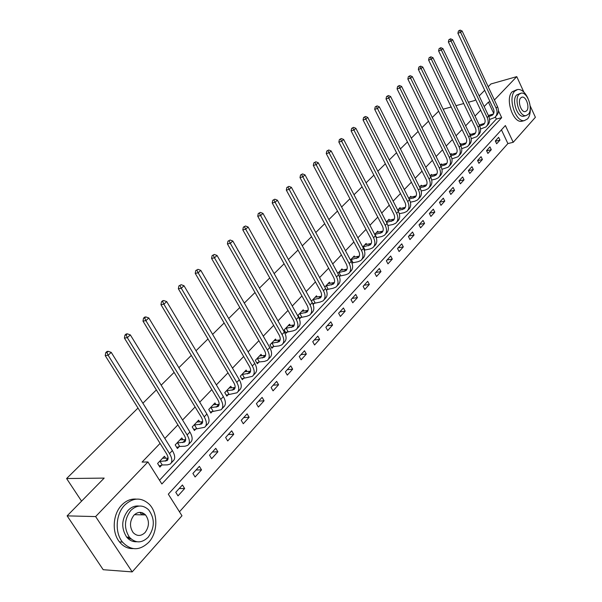 <?xml version="1.0" encoding="UTF-8"?>
<svg xmlns="http://www.w3.org/2000/svg" width="602" height="602" viewBox="0 0 602 602"><rect width="100%" height="100%" fill="white"/><g stroke="black" fill="none" stroke-linecap="round" stroke-linejoin="round"><path stroke-width="0.9" d="M142.034 512.656L143.411 514.883M530.151 105.839L535.396 117.285L513.22 142.298L505.379 125.547L168.312 494.167L181.977 515.763L132.192 571.9L95.628 516.576L147.926 461.945L161.87 483.985L501.692 117.676L498.464 110.783M179.471 511.798L507.892 143.569L513.22 142.298M95.628 516.576L67.123 515.869L103.198 569.71L132.192 571.9M67.123 515.869L104.184 478.093L66.604 478.545L81.563 501.15M66.604 478.545L137.993 408.051M142.892 403.22L156.347 389.93M161.178 385.16L174.113 372.39M178.877 367.687L191.316 355.398M196.011 350.763L207.983 338.941M212.611 334.373L224.14 322.988M228.707 318.481L239.807 307.517M244.314 303.069L255.007 292.512M259.454 288.117L269.764 277.943M274.151 273.609L284.091 263.789M288.426 259.515L298.013 250.048M302.287 245.819L311.535 236.691M315.764 232.515L324.696 223.696M328.865 219.579L337.489 211.061M341.612 206.998L349.935 198.773M354.006 194.747L362.058 186.808M366.076 182.835L373.857 175.152M377.83 171.224L385.355 163.804M389.283 159.921L396.552 152.742M400.435 148.905L407.471 141.959M411.309 138.167L418.119 131.447M421.912 127.699L428.496 121.198M432.251 117.488L438.632 111.189M507.892 143.569L501.443 129.851M498.637 137.324L495.318 140.981L496.642 143.78L499.953 140.123L498.637 137.324M489.945 146.888L486.544 150.62L487.891 153.45L491.285 149.702L489.945 146.888M481.051 156.663L477.574 160.486L478.944 163.338L482.413 159.507L481.051 156.663M471.945 166.671L468.386 170.584L469.778 173.459L473.33 169.538L471.945 166.671M462.629 176.92L458.98 180.924L460.402 183.828L464.037 179.81L462.629 176.92M453.088 187.41L449.355 191.511L450.8 194.438L454.518 190.322L453.088 187.41M443.313 198.148L439.49 202.355L440.965 205.305L444.773 201.091L443.313 198.148M433.305 209.157L429.384 213.462L430.889 216.442L434.794 212.13L433.305 209.157M423.04 220.437L419.03 224.847L420.557 227.857L424.56 223.432L423.04 220.437M412.528 231.996L408.412 236.526L409.97 239.558L414.071 235.021L412.528 231.996M401.745 243.855L397.523 248.491L399.111 251.553L403.317 246.903L401.745 243.855M390.683 256.016L386.349 260.779L387.966 263.864L392.286 259.093L390.683 256.016M379.335 268.492L374.888 273.376L376.536 276.499L380.968 271.6L379.335 268.492M367.687 281.3L363.119 286.319L364.804 289.464L369.35 284.437L367.687 281.3M355.722 294.453L351.034 299.6L352.749 302.783L357.422 297.614L355.722 294.453M343.433 307.961L338.625 313.251L340.371 316.456L345.172 311.151L343.433 307.961M330.814 321.837L325.863 327.277L327.654 330.513L332.582 325.065L330.814 321.837M317.833 336.104L312.747 341.695L314.575 344.969L319.647 339.362L317.833 336.104M304.492 350.77L299.262 356.527L301.128 359.823L306.343 354.059L304.492 350.77M290.766 365.865L285.378 371.788L287.289 375.114L292.655 369.184L290.766 365.865M276.642 381.397L271.096 387.492L273.045 390.856L278.575 384.746L276.642 381.397M262.096 397.38L256.392 403.664L258.386 407.057L264.075 400.766L262.096 397.38M247.121 413.852L241.236 420.316L243.276 423.748L249.138 417.269L247.121 413.852M231.68 430.821L225.622 437.488L227.707 440.95L233.749 434.275L231.68 430.821M215.772 448.317L209.519 455.187L211.656 458.686L217.886 451.801L215.772 448.317M199.36 466.362L192.903 473.45L195.101 476.987L201.527 469.876L199.36 466.362M182.421 484.979L175.761 492.301L178.011 495.867L184.648 488.531L182.421 484.979M493.708 113.394L488.418 102.129L484.166 106.554M480.659 110.196L475.008 116.073M471.464 119.753L465.632 125.818M462.043 129.543L456.023 135.804M452.403 139.566L446.187 146.03M442.523 149.83L436.104 156.505M432.402 160.35L425.764 167.251M422.025 171.141L415.169 178.26M411.384 182.195L404.296 189.562M400.473 193.535L393.144 201.151M389.276 205.177L381.698 213.048M377.778 217.119L369.944 225.261M365.978 229.385L357.874 237.813M353.863 241.981L345.473 250.703M341.409 254.924L332.725 263.947M328.617 268.221L319.617 277.575M315.456 281.902L306.132 291.586M301.918 295.966L292.256 306.012M287.989 310.444L277.973 320.858M273.647 325.351L263.262 336.149M258.883 340.694L248.099 351.899M243.667 356.512L232.47 368.146M227.977 372.819L216.359 384.896M211.799 389.629L199.729 402.181M195.108 406.975L182.556 420.023M177.876 424.884L164.828 438.452M160.079 443.388L142.072 462.095L147.926 461.945M159.507 480.253L496.372 119.053L495.356 116.901M479.485 124.9L478.959 124.381M470.418 134.502L470.064 133.764L469.65 134.201M461.14 144.329L460.771 143.569L460.116 144.262M451.643 154.398L451.259 153.608L450.349 154.564M441.913 164.7L441.514 163.887L440.348 165.121M431.95 175.265L431.529 174.422L430.091 175.942M421.739 186.086L421.302 185.213L419.571 187.041M411.279 197.178L410.82 196.275L408.788 198.419M400.556 208.548L400.074 207.615L397.726 210.098M389.554 220.212L389.05 219.241L386.364 222.078M378.267 232.184L377.747 231.176L374.707 234.381M366.686 244.465L366.144 243.426L362.735 247.016M354.804 257.077L354.224 255.993L350.432 259.996M352.027 263.307L352.531 262.773M342.598 270.035L341.989 268.906L337.79 273.338M339.423 276.679L340.235 275.814M330.054 283.346L329.422 282.172L324.787 287.056M326.457 290.427L327.608 289.208M317.171 297.027L316.502 295.8L311.437 301.143L313.251 304.439L314.62 302.979M303.927 311.091L303.22 309.819L298.013 315.313L299.864 318.631L301.278 317.141M290.307 325.569L289.554 324.23L284.197 329.888L286.093 333.245L287.545 331.702M276.295 340.461L275.498 339.061L269.989 344.886L271.923 348.272L273.421 346.684M261.878 355.797L261.035 354.33L255.353 360.327L257.332 363.743L258.875 362.111M247.031 371.592L246.135 370.057L240.281 376.227L242.313 379.681L243.893 378.003M231.732 387.861L230.784 386.251L224.749 392.617L226.826 396.101L228.459 394.37M215.975 404.642L214.959 402.949L208.743 409.51L210.866 413.032L212.551 411.249M199.729 421.957L198.645 420.166L192.234 426.931L194.408 430.49L196.147 428.647M182.978 439.814L181.812 437.925L175.19 444.908L177.424 448.505L179.215 446.609M165.685 458.257L164.436 456.263L157.604 463.472L159.891 467.107L161.742 465.143M488.199 86.741L490.923 83.964L516.764 76.635L523.838 92.061M488.418 102.129L490.036 101.693M494.4 100L516.764 76.635M468.431 102.25L474.669 100.526L475.625 99.556M479.162 95.944L484.693 90.308M463.728 103.544L455.97 105.674M451.191 106.99L443.155 109.203M131.289 539.136L127.03 537.526M496.372 119.053L501.692 117.676M495.431 141.222L499.953 140.123M486.634 150.809L491.285 149.702M477.634 160.621L482.413 159.507M468.416 170.652L473.33 169.538M458.987 180.924L464.037 179.81M449.438 191.421L454.518 190.322M439.671 202.159L444.773 201.091M429.655 213.161L434.794 212.13M419.398 224.441L424.56 223.432M408.886 235.999L414.071 235.021M398.11 247.851L403.317 246.903M387.056 260.004L392.286 259.093M375.716 272.473L380.968 271.6M364.075 285.265L369.35 284.437M352.125 298.404L357.422 297.614M339.852 311.896L345.172 311.151M327.247 325.757L332.582 325.065M314.289 340.002L319.647 339.362M300.97 354.646L306.343 354.059M287.267 369.711L292.655 369.184M273.165 385.212L278.575 384.746M258.649 401.173L264.075 400.766M243.705 417.607L249.138 417.269M228.308 434.531L233.749 434.275M212.431 451.982L217.886 451.801M196.064 469.981L201.527 469.876M179.178 488.546L184.648 488.531M488.847 116.502L492.459 115.132C494.159 113.537 494.475 111.453 493.407 108.872L457.904 33.245L458.438 31.003L460.116 30.1L458.438 31.003M488.388 115.501L493.452 113.944M460.116 30.1L462.11 30.98L460.605 32.365L496.108 108.157C497.711 112.01 497.244 115.132 494.709 117.525L489.592 119.505M462.11 30.98L497.523 106.667C499.111 110.52 498.644 113.635 496.108 116.028L495.77 116.389M459.514 30.649L460.605 32.365L457.904 33.245M527.969 98.397C525.064 92.211 521.648 89.231 517.728 89.465L514.808 91.083C507.531 97.72 515.575 122.477 524.357 120.618L527.608 118.842C529.7 116.321 530.58 112.536 530.242 107.487M516.742 89.728L512.159 91.805C504.867 98.442 512.904 123.154 521.693 121.288L522.92 120.979M525.125 115.614L523.522 116.246C517.193 117.616 511.384 99.804 516.614 94.996L520.459 93.348M528.278 114.357C533.432 109.376 527.533 91.632 521.197 93.144L519.059 94.326C513.845 99.149 519.654 116.984 525.975 115.622L528.278 114.357M520.707 97.908C517.351 101.031 521.106 112.514 525.185 111.618L526.645 110.813C529.978 107.623 526.186 96.177 522.1 97.133L520.707 97.908M148.762 542.259C158.002 532.401 158.16 512.972 149.191 504.205C141.259 497.109 133.08 497.418 124.667 505.131C115.75 514.108 114.583 532.552 122.447 542.048C130.875 550.86 139.649 550.928 148.762 542.259M136.255 499.111C130.92 498.644 126.074 500.638 121.709 505.093C112.792 514.048 111.618 532.431 119.482 541.905C123.244 546.518 127.782 548.753 133.102 548.61M136.714 541.732C132.809 541.966 129.453 540.415 126.653 537.089C121.01 528.074 121.484 519.172 128.075 510.383C131.334 507.027 134.968 505.59 138.964 506.064M148.182 537.232C154.834 527.796 154.992 518.676 148.664 509.864C142.892 504.581 136.94 504.769 130.807 510.436C124.223 519.248 123.756 528.172 129.4 537.21C135.435 543.388 141.688 543.395 148.182 537.232M133.922 515.229C129.663 520.986 129.4 526.758 133.117 532.559C136.978 536.435 140.973 536.412 145.112 532.499C149.394 526.494 149.537 520.632 145.534 514.928C141.779 511.422 137.911 511.527 133.922 515.229M142.049 514.853L139.875 512.347M479.719 125.991L483.564 124.576C485.272 122.981 485.573 120.882 484.49 118.285L448.37 41.959L448.896 39.702L450.597 38.784L448.896 39.702M479.237 124.96L484.565 123.365M450.597 38.784L452.621 39.672L451.079 41.087L487.206 117.571C488.832 121.461 488.38 124.606 485.837 126.992L480.524 129.001M452.621 39.672L488.643 116.051C490.269 119.933 489.81 123.071 487.274 125.464L486.898 125.856M449.98 39.348L451.079 41.087L448.37 41.959M470.365 135.706L474.459 134.246C476.167 132.643 476.468 130.536 475.354 127.917L438.602 50.892L439.136 48.604L440.852 47.678L439.136 48.604M469.861 134.645L475.475 133.004M440.852 47.678L442.899 48.574L441.326 50.019L478.093 127.218C479.749 131.138 479.305 134.299 476.761 136.692L471.231 138.723M442.899 48.574L479.568 125.652C481.216 129.573 480.772 132.726 478.229 135.119L477.822 135.548M440.22 48.258L441.326 50.019L438.602 50.892M460.786 145.646L465.143 144.141C466.851 142.539 467.137 140.416 466.008 137.775L428.594 60.034L429.128 57.724L430.874 56.791L429.128 57.724M460.259 144.548L466.166 142.877M430.874 56.791L432.951 57.694L431.333 59.177L468.755 137.09C470.448 141.041 470.019 144.217 467.468 146.61L461.711 148.679M432.951 57.694L470.267 135.488C471.953 139.438 471.524 142.614 468.973 145.007L468.537 145.473M430.227 57.378L431.333 59.177L428.594 60.034M450.966 155.82L455.601 154.27C457.309 152.675 457.588 150.538 456.436 147.874L418.345 69.403L418.879 67.07L420.647 66.122L418.879 67.07M450.401 154.669L456.64 152.983M420.647 66.122L422.754 67.033L421.091 68.553L459.198 147.197C460.921 151.185 460.507 154.383 457.949 156.776L451.959 158.868M422.754 67.033L460.748 145.556C462.464 149.544 462.043 152.735 459.492 155.128L459.017 155.632M419.978 66.732L421.091 68.553L418.345 69.403M440.897 166.242L445.826 164.647C447.534 163.052 447.805 160.907 446.631 158.213L407.84 79.005L408.374 76.65L410.165 75.694L408.374 76.65M440.483 164.971L446.872 163.338M410.165 75.694L412.302 76.612L410.602 78.17L449.408 157.551C451.161 161.577 450.763 164.79 448.204 167.183L441.966 169.305M412.302 76.612L450.988 155.873C452.742 159.899 452.343 163.104 449.784 165.497L449.273 166.039M409.48 76.319L410.602 78.17L407.84 79.005M430.573 176.92L435.81 175.28C437.526 173.685 437.782 171.532 436.585 168.816L397.064 88.855L397.606 86.477L399.412 85.507L397.606 86.477M430.483 175.528L436.871 173.94M399.412 85.507L401.587 86.425L399.841 88.02L439.37 168.161C441.168 172.225 440.784 175.453 438.218 177.846L435.517 179.14L431.709 179.998M401.587 86.425L440.995 166.445C442.786 170.501 442.395 173.73 439.836 176.115L439.287 176.702M398.712 86.139L399.841 88.02L397.064 88.855M419.985 187.862L425.546 186.176C427.262 184.581 427.51 182.421 426.284 179.682L386.017 98.954L386.559 96.546L388.388 95.56L386.559 96.546M420.226 186.349L426.622 184.814M388.388 95.56L390.593 96.493L388.802 98.134L429.091 179.042C430.919 183.143 430.55 186.387 427.984 188.772L425.268 190.059L421.189 190.954M390.593 96.493L430.754 177.281C432.575 181.375 432.206 184.618 429.647 187.004L429.06 187.628M387.673 96.215L388.802 98.134L386.017 98.954M409.119 199.074L415.019 197.351C416.742 195.755 416.975 193.581 415.726 190.819L374.685 109.316L375.227 106.885L377.085 105.884L375.227 106.885M409.714 197.441L416.11 195.951M377.085 105.884L379.32 106.825L377.484 108.503L418.541 190.194C420.407 194.333 420.061 197.591 417.495 199.977L414.77 201.249L410.391 202.182M379.32 106.825L420.249 188.388C422.107 192.52 421.761 195.778 419.195 198.163L418.563 198.833M376.348 106.554L377.484 108.503L374.685 109.316M397.967 210.572L404.228 208.811C405.951 207.216 406.169 205.026 404.898 202.242L363.051 119.948L363.6 117.488L365.474 116.479L363.6 117.488M398.945 208.811L405.327 207.374M365.474 116.479L367.747 117.42L365.865 119.151L407.727 201.632C409.631 205.809 409.3 209.09 406.741 211.468L404.002 212.732L399.314 213.695M367.747 117.42L409.48 199.781C411.377 203.95 411.046 207.223 408.48 209.609L407.802 210.324M364.722 117.164L365.865 119.151L363.051 119.948M386.514 222.364L393.159 220.558C394.874 218.977 395.085 216.773 393.783 213.958L351.116 130.86L351.658 128.376L353.562 127.353L351.658 128.376M387.891 220.475L394.272 219.098M353.562 127.353L355.865 128.301L353.938 130.077L396.628 213.371C398.569 217.585 398.261 220.881 395.702 223.252L392.963 224.501L387.929 225.509M355.865 128.301L398.426 211.475C400.36 215.674 400.052 218.97 397.493 221.34L396.771 222.115M352.787 128.06L353.938 130.077L351.116 130.86M374.76 234.487L381.803 232.62C383.519 231.04 383.707 228.828 382.383 225.991L338.851 142.072L339.4 139.559L341.326 138.52L339.4 139.559M376.551 232.44L382.925 231.123M341.326 138.52L343.667 139.476L341.688 141.297L385.242 225.419C387.221 229.671 386.935 232.982 384.377 235.344L381.63 236.586L376.25 237.677M343.667 139.476L387.086 223.47C389.065 227.714 388.772 231.017 386.213 233.388L385.438 234.208M340.529 139.243L341.688 141.297L338.851 142.072M374.963 234.411L376.604 237.549M362.833 246.918L370.14 244.999C371.855 243.426 372.036 241.206 370.674 238.339L326.254 153.585L326.803 151.042L328.752 149.988L326.803 151.042M364.917 244.713L371.268 243.464M328.752 149.988L331.138 150.959L329.098 152.825L373.549 237.79C375.573 242.079 375.309 245.405 372.751 247.761L369.997 248.98L364.248 250.169M331.138 150.959L375.437 235.781C377.462 240.07 377.191 243.389 374.632 245.751L373.812 246.632M327.94 150.741L329.098 152.825L326.254 153.585M363.277 246.752L364.947 249.913M350.823 259.582L358.167 257.716C359.876 256.143 360.041 253.916 358.649 251.019L313.311 165.415L313.853 162.849L315.839 161.78L313.853 162.849M352.968 257.325L359.311 256.136M315.839 161.78L318.262 162.758L316.163 164.677L361.531 250.492C363.608 254.819 363.367 258.16 360.809 260.515L358.047 261.712L351.914 262.999M318.262 162.758L363.48 248.43C365.549 252.757 365.301 256.091 362.75 258.446L361.87 259.379M314.996 162.548L316.163 164.677L313.311 165.415M351.282 259.417L352.983 262.607M338.497 272.593L345.864 270.772C347.572 269.214 347.715 266.972 346.3 264.052L299.999 177.582L300.548 174.986L302.558 173.903L300.548 174.986M340.702 270.268L347.015 269.154M302.558 173.903L305.018 174.889L302.859 176.86L349.198 263.541C351.312 267.913 351.101 271.269 348.55 273.609L345.781 274.798L339.227 276.183M305.018 174.889L351.192 261.426C353.306 265.791 353.088 269.147 350.537 271.487L349.604 272.48M301.692 174.693L302.859 176.86L299.999 177.582M338.956 272.42L340.694 275.648M325.832 285.958L333.222 284.197C334.93 282.639 335.058 280.389 333.606 277.439L286.311 190.097L286.861 187.463L288.892 186.372L286.861 187.463M328.09 283.572L334.388 282.534M288.892 186.372L291.398 187.357L289.186 189.397L336.51 276.958C338.678 281.367 338.49 284.738 335.946 287.071L333.177 288.23L326.179 289.728M291.398 187.357L338.565 274.783C340.724 279.185 340.536 282.556 337.985 284.889L337 285.942M288.004 187.184L289.186 189.397L286.311 190.097M326.292 285.792L328.067 289.043M312.814 299.698L320.234 297.99C321.927 296.447 322.04 294.182 320.55 291.21L272.224 202.972L272.774 200.308L274.843 199.202L272.774 200.308M315.139 297.245L321.4 296.282M274.843 199.202L277.387 200.195L275.106 202.287L323.47 290.751C325.69 295.206 325.524 298.584 322.988 300.902L320.211 302.046L312.807 303.634M277.387 200.195L325.584 288.516C327.797 292.963 327.631 296.342 325.095 298.66L324.042 299.781M273.925 200.037L275.106 202.287L272.224 202.972M313.281 299.525L315.087 302.814M299.427 313.823L306.869 312.182C308.563 310.64 308.645 308.375 307.133 305.372L257.731 216.223L258.281 213.529L260.373 212.401L258.281 213.529M301.813 311.302L308.043 310.414M260.373 212.401L262.969 213.409L260.613 215.561L310.053 304.936C312.325 309.436 312.197 312.829 309.669 315.132L306.892 316.253L299.405 317.803M262.969 213.409L312.235 302.64C314.492 307.125 314.357 310.519 311.828 312.822L310.707 314.018M259.432 213.266L260.613 215.561L257.731 216.223M299.894 313.65L301.745 316.968M285.657 328.353L293.121 326.781C294.807 325.253 294.875 322.973 293.317 319.94L242.802 229.866L243.351 227.142L245.473 225.998L243.351 227.142M288.117 325.757L294.295 324.96M245.473 225.998L248.114 227.014L245.691 229.234L296.252 319.534C298.577 324.072 298.479 327.488 295.958 329.768L293.182 330.867L285.611 332.379M248.114 227.014L298.494 317.171C300.804 321.701 300.707 325.11 298.186 327.398L296.997 328.662M244.502 226.886L245.691 229.234L242.802 229.866M286.131 328.18L288.019 331.536M271.487 343.306L278.967 341.801C280.645 340.288 280.69 338 279.095 334.945L227.421 243.923L227.97 241.169L230.13 240.01L227.97 241.169M274.015 340.634L280.148 339.927M230.13 240.01L232.816 241.026L230.318 243.313L282.045 334.569C284.422 339.144 284.355 342.568 281.856 344.833L279.072 345.909L273.895 346.519L271.419 347.384M232.816 241.026L284.347 332.131C286.718 336.706 286.65 340.122 284.144 342.395L282.88 343.734M229.129 240.92L230.318 243.313L227.421 243.923M271.961 343.14L273.895 346.519M256.896 358.694L264.398 357.272C266.069 355.774 266.084 353.479 264.451 350.387L211.573 258.416L212.115 255.624L214.312 254.443L212.115 255.624M259.5 355.948L265.58 355.33M214.312 254.443L217.044 255.474L214.478 257.829L267.408 350.048C269.846 354.668 269.816 358.107 267.326 360.35L264.541 361.396L259.357 361.945L256.806 362.825M217.044 255.474L269.779 347.535C272.209 352.155 272.179 355.586 269.681 357.836L268.349 359.259M213.281 255.383L214.478 257.829L211.573 258.416M257.378 358.529L259.357 361.945M241.869 374.549L249.386 373.202C251.049 371.72 251.042 369.417 249.363 366.302L195.229 273.353L195.77 270.531L197.998 269.335L195.77 270.531M244.555 371.72L250.567 371.193M197.998 269.335L200.79 270.373L198.133 272.796L252.328 365.993C254.827 370.666 254.842 374.105 252.366 376.333L241.748 378.733M200.79 270.373L254.774 363.405C257.265 368.07 257.272 371.509 254.789 373.737L253.374 375.249M196.937 270.306L198.133 272.796L195.229 273.353M242.358 374.384L244.382 377.838M226.39 390.886L233.922 389.629C235.57 388.162 235.532 385.852 233.817 382.706L178.365 288.772L178.907 285.905L181.164 284.693L178.907 285.905M229.159 387.966L235.096 387.545M181.164 284.693L184.009 285.739L181.277 288.245L236.782 382.436C239.348 387.146 239.4 390.6 236.94 392.797L226.239 395.115M184.009 285.739L239.31 379.764C241.861 384.475 241.906 387.929 239.445 390.126L237.948 391.729M180.073 285.694L181.277 288.245L178.365 288.772M226.886 390.721L228.956 394.205M210.429 407.727L217.969 406.561C219.602 405.116 219.542 402.798 217.781 399.623L160.96 304.68L161.502 301.783L163.797 300.548L162.63 300.744L161.502 301.783M213.281 404.717L219.136 404.393M163.797 300.548L166.701 301.594L163.872 304.183L220.753 399.389C223.387 404.145 223.477 407.614 221.039 409.781L210.248 412.009M166.701 301.594L223.357 396.635C225.976 401.391 226.066 404.853 223.62 407.02L222.033 408.72M162.668 301.579L163.872 304.183L160.96 304.68M210.926 407.562L213.048 411.083M193.972 425.095L201.519 424.026C203.137 422.604 203.047 420.286 201.234 417.073L142.99 321.107L143.524 318.172L144.691 317.984L145.857 316.915L144.698 317.103L143.524 318.172M196.914 421.987L202.663 421.769M145.857 316.915L148.814 317.976L145.895 320.648L204.213 416.885C206.915 421.686 207.058 425.162 204.642 427.292L193.761 429.429M148.814 317.976L206.9 414.041C209.586 418.841 209.722 422.311 207.306 424.448L205.621 426.246M144.691 317.984L145.895 320.648L142.99 321.107M194.476 424.929L196.651 428.489M176.988 443.012L184.543 442.056C186.138 440.649 186.018 438.331 184.159 435.088L124.418 338.083L124.953 335.103L126.119 334.938L127.323 333.832L126.164 334.005L124.953 335.103M180.028 439.806L185.664 439.693M127.323 333.832L130.341 334.9L127.323 337.662L187.139 434.937C189.908 439.791 190.104 443.268 187.711 445.375L184.957 446.232L179.727 446.443L176.74 447.399M130.341 334.9L189.916 432.01C192.67 436.856 192.858 440.333 190.465 442.432L188.682 444.336M126.119 334.938L127.323 337.662L124.418 338.083M177.5 442.846L179.727 446.443M159.462 461.516L167.01 460.665C168.59 459.288 168.432 456.963 166.521 453.69L105.222 355.624L105.756 352.614L106.915 352.463L108.164 351.32L107.005 351.478L105.756 352.614M162.593 458.205L168.101 458.19M108.164 351.32L111.25 352.396L108.127 355.255L169.508 453.592C172.353 458.491 172.593 461.975 170.238 464.037L167.484 464.857L162.254 464.977L159.169 465.956M111.25 352.396L172.368 450.559C175.205 455.458 175.438 458.935 173.075 461.004L171.194 463.021M106.915 352.463L108.127 355.255L105.222 355.624M159.974 461.35L162.254 464.977M492.127 114.523L490.72 116.013M497.523 106.667L496.108 108.157M483.255 123.929L481.811 125.457M488.643 116.051L487.206 117.571M474.18 133.554L472.705 135.119M479.568 125.652L478.093 127.218M464.887 143.404L463.374 145.007M470.267 135.488L468.755 137.09M455.375 153.495L453.825 155.135M460.748 145.556L459.198 147.197M445.63 163.827L444.043 165.505M450.988 155.873L449.408 157.551M435.645 174.414L434.027 176.138M440.995 166.445L439.37 168.161M425.418 185.265L423.755 187.026M430.754 177.281L429.091 179.042M414.928 196.38L413.228 198.193M420.249 188.388L418.541 190.194M404.175 207.788L402.429 209.639M409.48 199.781L407.727 201.632M393.144 219.482L391.353 221.385M398.426 211.475L396.628 213.371M381.834 231.484L379.99 233.433M387.086 223.47L385.242 225.419M370.215 243.802L368.326 245.804M375.437 235.781L373.549 237.79M358.288 256.452L356.346 258.506M363.48 248.43L361.531 250.492M346.037 269.44L344.043 271.555M351.192 261.426L349.198 263.541M333.448 282.789L331.401 284.964M338.565 274.783L336.51 276.958M320.505 296.515L318.398 298.75M325.584 288.516L323.47 290.751M307.201 310.624L305.033 312.92M312.235 302.64L310.053 304.936M293.513 325.14L291.285 327.503M298.494 317.171L296.252 319.534M279.433 340.077L277.131 342.508M284.347 332.131L282.045 334.569M264.925 355.451L262.562 357.957M269.779 347.535L267.408 350.048M249.988 371.291L247.557 373.872M254.774 363.405L252.328 365.993M234.599 387.613L232.094 390.277M239.31 379.764L236.782 382.436M218.737 404.439L216.148 407.185M223.357 396.635L220.753 399.389M202.37 421.791L199.698 424.628M206.9 414.041L204.213 416.885M185.484 439.701L182.722 442.628M189.916 432.01L187.139 434.937M168.048 458.19L165.196 461.207M172.368 450.559L169.508 453.592M493.173 114.38L492.459 115.132M521.618 97.268L522.1 97.133M523.522 116.246L525.975 115.622M524.357 120.618L521.693 121.288M134.464 514.68L145.534 514.928M126.653 537.089L129.4 537.21M122.447 542.048L119.482 541.905M484.279 123.824L483.564 124.576M475.174 133.486L474.459 134.246M465.858 143.381L465.143 144.141M456.316 153.51L455.601 154.27M446.541 163.887L445.826 164.647M436.525 174.52L435.81 175.28M426.261 185.424L425.546 186.176M415.734 196.591L415.019 197.351M404.943 208.051L404.228 208.811M393.874 219.805L393.159 220.558M382.511 231.868L381.803 232.62M370.847 244.246L370.14 244.999M358.875 256.964L358.167 257.716M346.571 270.027L345.864 270.772M333.929 283.452L333.222 284.197M320.934 297.245L320.234 297.99M307.562 311.437L306.869 312.182M293.814 326.043L293.121 326.781M279.659 341.071L278.967 341.801M265.083 356.542L264.398 357.272M250.063 372.487L249.386 373.202M234.592 388.915L233.922 389.629M218.639 405.853L217.969 406.561M202.174 423.334L201.519 424.026M185.19 441.364L184.543 442.056M167.649 459.988L167.01 460.665"/></g></svg>
